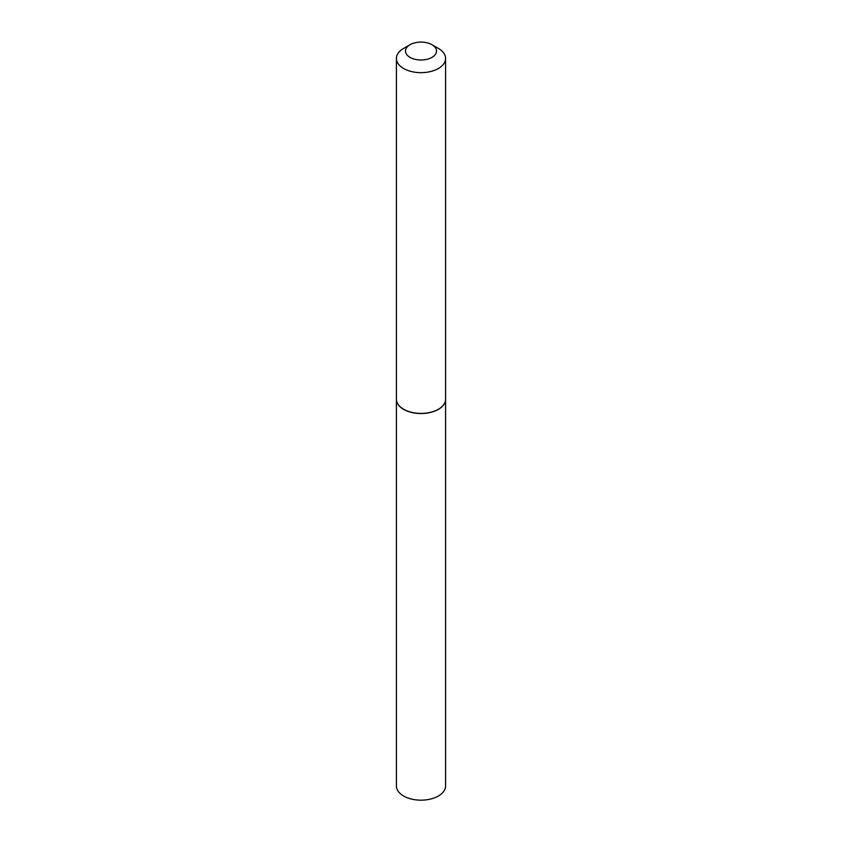 <?xml version="1.0" encoding="UTF-8"?>
<svg xmlns="http://www.w3.org/2000/svg" width="842" height="842" viewBox="0 0 842 842"><rect width="100%" height="100%" fill="white"/><g stroke="black" fill="none" stroke-linecap="round" stroke-linejoin="round"><path stroke-width="1.26" d="M396.414 399.276A24.586 14.198 0 0 0 396.414 399.34L396.414 785.975A24.586 14.198 0 0 0 411.591 799.09A24.586 14.198 0 0 0 438.387 796.016A24.586 14.198 0 0 0 445.586 785.975L445.586 399.34A24.586 14.198 0 0 0 445.586 399.276M396.414 399.34A24.586 14.198 0 0 0 411.591 412.454A24.586 14.198 0 0 0 438.387 409.37A24.586 14.198 0 0 0 445.586 399.34M410.033 57.382A15.514 8.957 0 0 0 431.967 57.393A15.514 8.957 0 0 0 431.967 44.721L438.387 48.426A24.586 14.198 0 0 1 445.586 58.466A24.586 14.198 0 0 1 430.409 71.581A24.586 14.198 0 0 1 403.613 68.507A24.586 14.198 0 0 1 396.414 58.466A24.586 14.198 0 0 1 403.613 48.426L410.033 44.721A15.514 8.957 0 0 0 410.033 57.382M438.335 409.286A24.439 14.114 0 0 1 438.282 409.317A24.439 14.114 0 0 1 403.718 409.317L403.613 409.254A24.586 14.198 0 0 0 438.387 409.254A24.586 14.198 0 0 0 445.586 399.213L445.586 58.466M396.414 58.466L396.414 399.213A24.586 14.198 0 0 0 403.613 409.254L403.718 409.317M438.387 48.426L431.967 44.721A15.514 8.957 0 0 0 410.033 44.721"/></g></svg>
